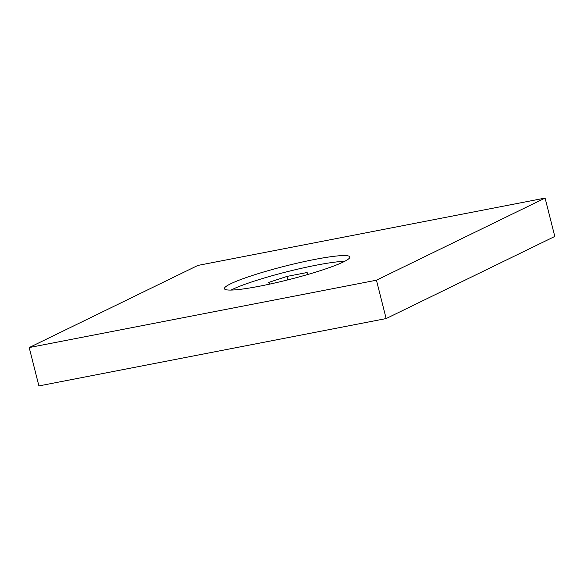 <?xml version="1.0" encoding="UTF-8"?>
<svg xmlns="http://www.w3.org/2000/svg" width="584" height="584" viewBox="0 0 584 584"><rect width="100%" height="100%" fill="white"/><g stroke="black" fill="none" stroke-linecap="round" stroke-linejoin="round"><path stroke-width="0.88" d="M259.741 286.167A64.685 7.008 165.8 0 1 224.438 288.686A64.685 7.008 165.8 0 1 314.55 259.471A64.685 7.008 165.8 0 1 349.852 256.953A64.685 7.008 165.8 0 1 259.741 286.167M344.677 261.325A64.685 7.008 -14.2 0 0 316.01 265.231A64.685 7.008 -14.2 0 0 231.074 290.065M308.374 274.312L307.06 272.524L287.014 276.414L268.552 282.459L269.764 284.101M287.014 276.414L287.883 279.86M307.06 272.524L307.571 274.546M29.2 347.56L38.909 385.922L386.148 318.565L554.8 236.44L545.091 198.078L197.852 265.435L29.2 347.56L376.439 280.203L386.148 318.565M376.439 280.203L545.091 198.078"/></g></svg>
